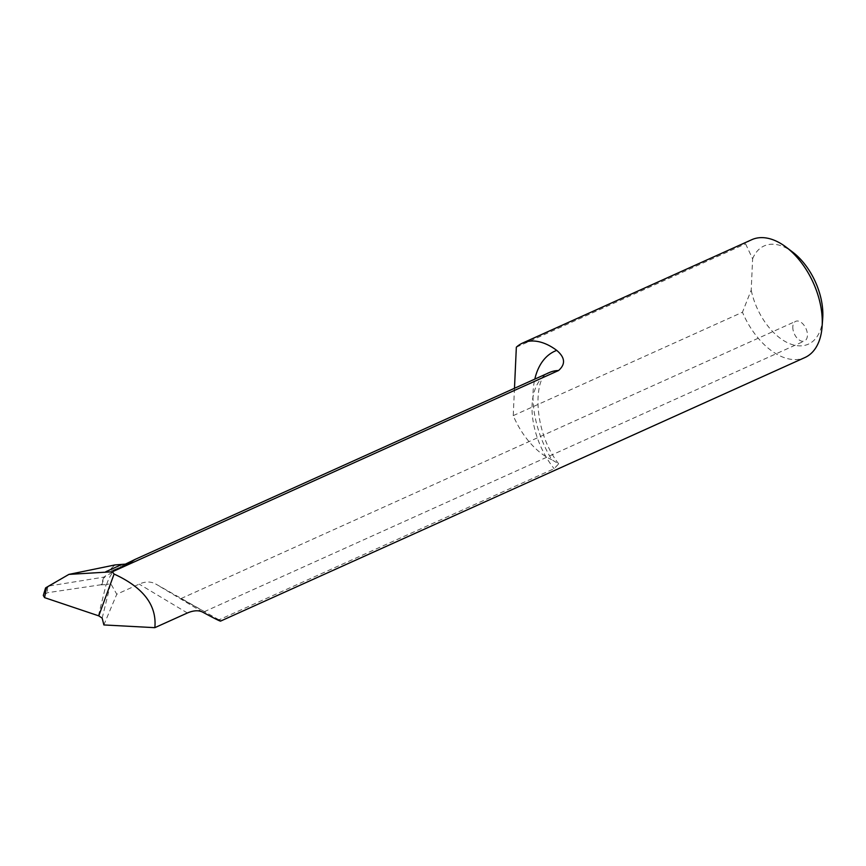 <?xml version="1.0" encoding="UTF-8"?>
<svg xmlns="http://www.w3.org/2000/svg" width="866" height="866" viewBox="0 0 866 866"><rect width="100%" height="100%" fill="white"/><g stroke="black" fill="none" stroke-linecap="round" stroke-linejoin="round"><path stroke-width="0.65" stroke-dasharray="4.33 3.25" d="M124.433 564.6L117.971 567.966M220.516 621.128L218.979 619.84L554.11 468.679L558.689 463.851L551.761 459.727A81.588 48.42 65.7 0 1 534.82 379.102M218.979 619.84L155.674 583.965C150.716 581.324 145.228 581.378 139.199 584.117L116.769 594.228L110.696 583.532L106.074 584.723L98.432 615.715M69.54 574.104L49.698 585.892L103.758 577.135L113.24 571.896L117.96 567.966M106.713 584.388A64.355 38.191 -114.3 0 1 113.24 571.896L117.787 567.955L114.583 569.536C110.902 571.04 109.571 570.867 110.588 569.027L114.983 564.935M128.027 563.982L114.583 569.536A1346.565 795.096 62 0 0 127.832 564.058M103.758 577.135L101.29 584.712L106.074 584.723M49.698 585.892L47.587 587.051C45.335 588.187 44.989 588.274 46.558 587.31M514.48 388.282L513.235 415.637A64.636 38.353 -114.3 0 0 551.761 459.727M513.235 415.637L742.454 312.247A64.636 38.353 -114.3 0 0 804.925 357.539M751.775 239.698A64.636 38.353 -114.3 0 0 745.561 243.822L752.619 258.815L751.201 290.121L742.454 312.247M516.342 347.201L745.561 243.822M792.812 326.763A10.771 6.398 -114.3 0 0 799.697 340.316A10.771 6.398 -114.3 0 0 804.546 340.966A10.771 6.398 -114.3 0 0 805.943 328.517A10.771 6.398 -114.3 0 0 795.692 321.329A10.771 6.398 -114.3 0 0 792.812 326.763M752.619 258.815A53.865 31.966 65.7 0 1 792.78 252.19M822.7 318.536A53.865 31.966 65.7 0 1 789.9 343.77A53.865 31.966 65.7 0 1 751.201 290.121M103.866 624.938L116.769 594.228M201.605 610.086L181.016 598.568L201.605 610.086M101.29 584.712L47.327 592.734L43.3 595.483M47.587 587.051L47.327 592.734M558.689 463.851C530.869 428.215 534.647 373.43 549.304 372.575A64.355 38.191 -114.3 0 0 554.11 468.679M111.357 572.491A1343.339 525.922 175.4 0 0 115.124 569.308M101.82 584.983A67.58 40.107 65.7 0 1 105.414 575.814M102.166 618.107L110.696 583.532M187.381 612.987L139.199 584.117M202.806 612.208L155.674 583.965M114.453 565.357A1342.257 792.552 -118 0 0 115.492 564.935M129.64 563.582L128.536 563.658M204.203 611.742L804.546 340.966M181.016 598.568L795.692 321.329"/><path stroke-width="1.3" d="M128.027 563.982L135.118 559.393L124.433 564.6M47.587 587.051C45.335 588.187 44.989 588.274 46.558 587.31L68.912 574.396L112.353 571.777L558.57 370.518A64.355 38.191 -114.3 0 0 549.304 372.575L135.118 559.393M127.832 564.058A1346.565 795.096 62 0 0 128.222 563.885L114.983 564.935L68.912 574.396M130.961 563.387L128.677 563.539A64.355 38.191 -114.3 0 1 130.961 563.387M129.64 563.582L128.742 563.604M112.353 571.777L114.096 574.061C143.399 587.473 156.973 605.334 154.841 627.666L103.866 624.938L102.166 618.107L98.778 615.867L44.588 597.637L43.3 595.483L45.552 587.982M154.841 627.666L187.381 612.987C193.605 610.346 198.747 610.086 202.806 612.208C217.886 620.316 223.276 622.86 218.979 619.84M220.516 621.128L804.925 357.539A64.636 38.353 -114.3 0 0 822.083 326.796A64.636 38.353 -114.3 0 0 786.176 247.178A64.636 38.353 -114.3 0 0 751.775 239.698L522.566 343.077A64.636 38.353 -114.3 0 0 516.342 347.201L514.48 388.282M534.82 379.102A81.588 48.42 65.7 0 1 556.73 350.394A64.636 38.353 -114.3 0 0 522.566 343.077M556.73 350.394C565.13 357.485 565.736 364.196 558.57 370.518M786.176 247.178L792.78 252.19A53.865 31.966 65.7 0 1 822.7 318.536L822.083 326.796M46.558 587.31L44.588 597.637M98.778 615.867L114.096 574.061M105.825 571.712L121.153 564.794"/></g></svg>
